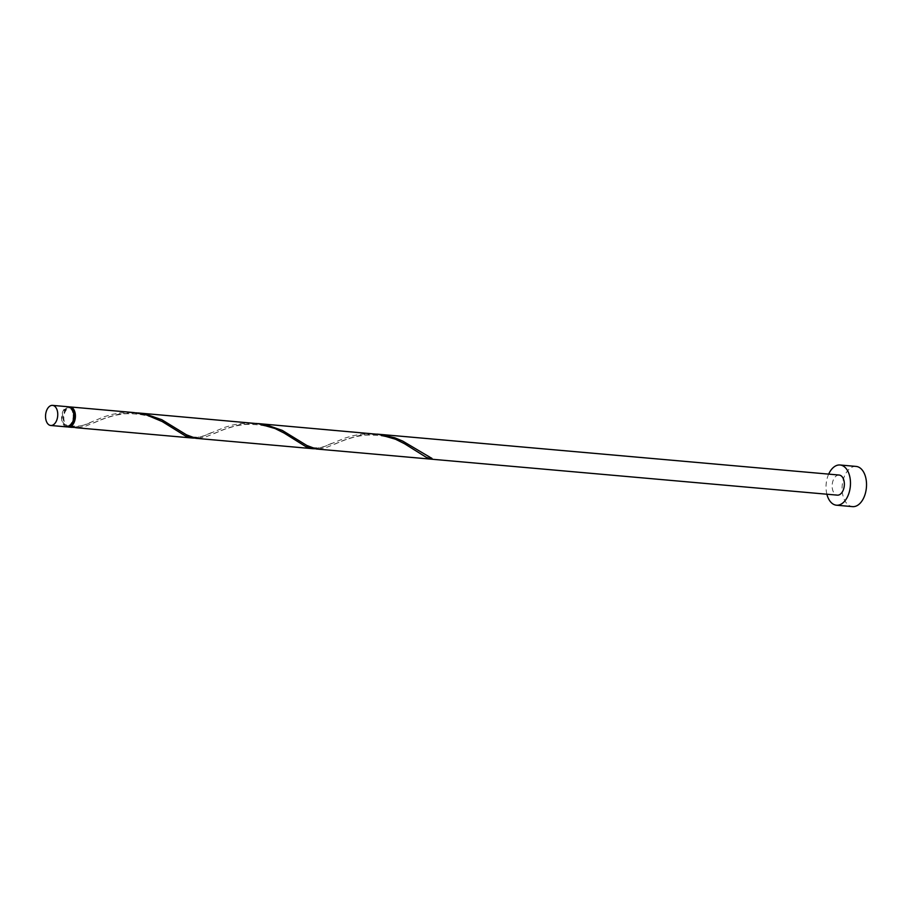 <?xml version="1.0" encoding="UTF-8"?>
<svg xmlns="http://www.w3.org/2000/svg" width="912" height="912" viewBox="0 0 912 912"><rect width="100%" height="100%" fill="white"/><g stroke="black" fill="none" stroke-linecap="round" stroke-linejoin="round"><path stroke-width="0.68" stroke-dasharray="4.56 3.42" d="M66.804 426.896A10.089 6.076 95.1 0 1 61.651 419.258A10.089 6.076 95.1 0 1 68.594 406.798M73.142 414.675A9.086 5.461 95.1 0 1 66.895 425.893A9.086 5.461 95.1 0 1 62.255 419.018A9.086 5.461 95.1 0 1 68.503 407.801A9.086 5.461 95.1 0 1 73.142 414.675M69.893 425.87A9.086 5.461 95.1 0 1 68.503 426.041A9.086 5.461 95.1 0 1 63.863 419.155A9.086 5.461 95.1 0 1 70.11 407.949A9.086 5.461 95.1 0 1 71.444 408.359M828.666 474.126A20.178 12.141 -84.9 0 0 826.158 489.915A20.178 12.141 -84.9 0 0 826.888 494.224M856.083 466.42A20.178 12.141 -84.9 0 0 842.221 491.34A20.178 12.141 -84.9 0 0 852.526 506.627M376.85 434.135L360.172 435.298L344.348 440.051L325.789 447.758L316.772 449.035M839.143 475.049A10.089 6.076 -84.9 0 0 832.211 487.51A10.089 6.076 -84.9 0 0 837.364 495.148M67.625 426.884A10.089 6.076 95.1 0 1 63.259 419.395A10.089 6.076 95.1 0 1 69.38 406.957M74.077 427.432L84.235 424.981L104.002 416.795L111.971 414.424L120.452 412.851L134.132 412.6M136.048 412.805L119.369 413.968L103.558 418.722L84.987 426.428L75.981 427.717M194.484 438.102L204.63 435.64L224.398 427.454L232.378 425.083L240.848 423.521L254.528 423.271M256.454 423.464L239.776 424.639L223.953 429.392L205.394 437.099L196.376 438.376M314.879 448.761L325.025 446.31L344.804 438.125L352.773 435.742L361.243 434.18L374.935 433.93M431.011 458.052A1.015 0.604 95.1 0 1 432.003 458.462M66.895 425.893L68.503 426.041M68.503 407.801L70.11 407.949M418.722 450.631L431.581 457.767M334.738 444.155L341.669 441.203C346.503 439.63 349 437.395 365.028 435.149C397.233 433.724 411.198 449.046 416.567 451.429M298.327 439.972C304.847 444.589 309.886 447.154 313.454 447.667C323.156 448.487 324.786 445.877 332.698 443.027M214.343 433.496L221.274 430.544C226.108 428.959 228.593 426.725 244.633 424.49C276.838 423.065 290.803 438.376 296.172 440.77M177.92 429.301C184.452 433.93 189.491 436.483 193.048 436.996C202.749 437.828 204.391 435.218 212.291 432.356M93.936 422.826L100.867 419.873C105.712 418.3 108.197 416.066 124.237 413.82C156.442 412.395 170.396 427.717 175.777 430.099M70.384 425.779C78.512 426.919 85.682 425.551 91.895 421.697"/><path stroke-width="1.37" d="M45.6 417.833A10.089 6.076 -84.9 0 0 50.753 425.482A10.089 6.076 -84.9 0 0 57.695 413.022A10.089 6.076 -84.9 0 0 52.531 405.373A10.089 6.076 -84.9 0 0 45.6 417.833M52.531 405.373L68.594 406.798A10.089 6.076 95.1 0 1 73.747 414.436A10.089 6.076 95.1 0 1 66.804 426.896L50.753 425.482M71.444 408.359A9.086 5.461 95.1 0 1 74.75 414.823A9.086 5.461 95.1 0 1 70.121 425.79A9.086 5.461 95.1 0 1 69.893 425.87M826.888 494.224A20.178 12.141 -84.9 0 0 836.475 505.202A20.178 12.141 -84.9 0 0 850.349 480.282A20.178 12.141 -84.9 0 0 840.032 464.995A20.178 12.141 -84.9 0 0 828.666 474.126M836.475 505.202L852.526 506.627A20.178 12.141 -84.9 0 0 866.4 481.707A20.178 12.141 -84.9 0 0 856.083 466.42L840.032 464.995M258.358 423.613L378.799 434.397L395.512 439.219L404.529 443.734L426.178 457.265L430.806 458.953A10.089 6.076 95.1 0 0 432.003 458.462L402.637 441.055L394.748 437.771L378.754 434.272L839.143 475.049A10.089 6.076 -84.9 0 1 844.295 482.687A10.089 6.076 -84.9 0 1 837.364 495.148L316.179 448.978L306.854 445.489L282.23 430.384L265.939 424.741L256.454 423.464M69.38 406.957A10.089 6.076 95.1 0 1 70.19 406.946L134.132 412.6L146.581 414.96L162.222 421.561L185.387 435.936L192.546 438.034L75.981 427.717L70.805 426.474A1.015 0.604 -84.9 0 0 69.608 426.953A10.089 6.076 95.1 0 1 68.411 427.044A10.089 6.076 95.1 0 1 67.625 426.884M69.608 426.953L74.077 427.432M192.546 438.034L194.484 438.102M70.19 406.946A10.089 6.076 95.1 0 1 75.354 414.584A10.089 6.076 95.1 0 1 70.805 426.474M137.963 412.942L258.404 423.727L275.105 428.549L284.122 433.075L305.782 446.606L312.953 448.704L195.784 438.307L186.458 434.819L161.834 419.725L145.532 414.071L136.048 412.805M312.953 448.704L314.879 448.761M378.754 434.272L376.85 434.135M430.806 458.953A1.015 0.604 95.1 0 1 431.011 458.052M68.411 427.044L72.151 427.375"/></g></svg>
